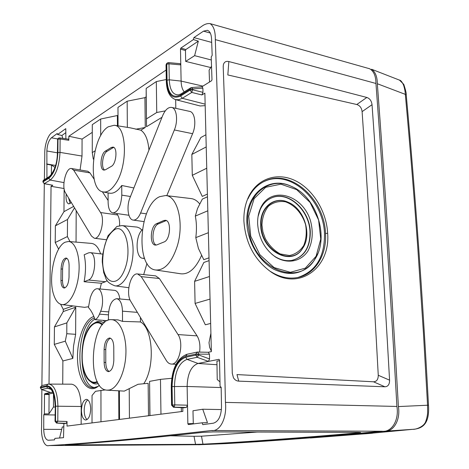 <?xml version="1.0" encoding="UTF-8"?>
<svg xmlns="http://www.w3.org/2000/svg" width="469" height="469" viewBox="0 0 469 469"><rect width="100%" height="100%" fill="white"/><g stroke="black" fill="none" stroke-linecap="round" stroke-linejoin="round"><path stroke-width="0.7" d="M342.675 435.203L371.237 433.297L342.675 435.203L383.572 431.298C393.145 432.658 400.719 420.3 398.392 406.57C391.844 290.932 384.826 183.32 377.334 83.734C377.275 76.746 375.352 71.915 371.577 69.236L399.395 80.088C400.667 80.158 402.056 81.835 403.557 85.112C404.577 88.272 405.163 91.361 405.327 94.369L377.334 83.734M342.27 435.291L334.491 435.941C293.002 439.318 256.824 441.874 225.964 443.604L198.434 444.759M310.384 437.999L371.272 433.297M372.257 433.227L366.008 433.743M373.353 432.91L346.972 434.523M373.306 432.934L372.175 433.233M372.708 433.104L412.726 429.328L383.572 431.298M412.726 429.328C416.138 429.575 422.645 426.86 424.791 423.29C425.36 423.19 427.622 416.671 427.622 412.233L427.564 405.228L428.502 405.351C422.54 294.679 415.118 191.229 406.236 95.008L405.327 94.369C410.651 153.005 414.268 198.833 417.738 246.993L423.448 333.09L427.564 405.228L398.392 406.57M99.422 385.196L98.912 385.682C89.303 394.681 78.933 382.27 77.655 362.062C76.16 341.989 83.804 319.612 93.566 316.575L93.87 316.481M103.461 320.386L104.81 322.297M98.191 386.315L93.976 387.699C74.729 389.686 75.532 323.985 94.462 318M118.862 419.515L118.721 390.976M140.413 317.419L140.454 321.945C153.023 328.165 155.327 367.057 143.725 383.753M148.509 415.757L148.145 383.343L138.044 384.287L124.273 391.111L107.155 390.173M149.857 415.587L149.576 381.367L160.474 379.368L171.789 378.295M181.386 411.583L181.315 407.655M210.663 323.44L205.34 324.794L195.086 303.437L194.606 281.353L203.845 262.458L209.08 260.629M209.01 257.833L203.775 259.679L198.416 248.435L195.796 237.625L208.377 232.694M201.658 255.23C195.86 268.356 188.948 274.547 180.928 273.808L155.872 270.027M165.797 195.561L191.012 198.563C194.295 198.938 197.22 200.773 199.794 204.068M207.474 196.798L202.327 199.102L197.508 208.547L195.315 216.098C196.646 222.763 196.804 229.939 195.796 237.625M207.404 194.084L202.262 196.405L192.29 175.318L191.833 154.459L200.849 137.511L205.914 134.767M166.571 80.469C167.544 94.509 172.211 99.692 180.583 96.022L190.039 90.118L190.021 89.221L180.565 95.137C172.492 98.689 167.99 93.694 167.046 80.158L166.782 64.194L166.307 64.517L166.302 80.967C166.583 91.197 169.684 97.423 175.588 99.639L200.163 105.971L205.182 105.648M175.658 99.657L175.816 108.345M161.993 117.291L146.521 126.706L146.181 88.401L156.318 81.577L166.278 79.525M118.059 125.88L117.965 107.383L127.163 101.193L144.921 97.663L146.176 96.837L146.521 126.706M144.921 97.663L145.261 127.474L140.841 130.165C145.425 133.284 148.128 139.932 148.931 150.115M95.025 150.877L92.264 152.595L92.287 124.66L100.671 119.02L118.006 115.392M117.379 115.808L117.432 125.78M93.56 158.944L93.284 159.114L92.264 152.595M166.12 70.016L68.837 136.25L82.075 139.07L92.282 132.346M82.075 139.07L82.016 156.054L60.009 152.39L60.12 139L59.674 137.874L58.648 138.062L57.986 139.211L60.12 139L68.814 140.284L68.837 136.25M80.07 169.96L82.016 156.054M58.625 249.162L55.213 242.532L55.371 225.829L63.972 211.654L64.142 188.819M63.972 211.654L73.656 206.407M76.195 210.628L76.048 242.115M68.538 241.488C75.644 241.805 80.598 257.141 78.739 274.394C76.98 291.654 68.925 305.712 61.896 304.586C58.285 303.953 55.512 300.553 53.577 294.391C48.014 277.724 54.879 246.43 65.226 242.174L68.538 241.488L91.373 243.393C95.307 243.804 98.384 247.292 100.606 253.858M107.184 280.603L105.484 281.717L101.398 283.253L100.003 288.974M88.436 306.726L84.672 307.336L61.896 304.586M62.723 384.152L62.887 360.96L54.281 344.387L54.445 326.916L63.251 311.557L63.262 309.352L72.965 305.923M63.251 311.557L75.755 307.189L75.638 334.321L73.533 346.157L72.836 358.433L65.291 341.186L66.78 333.717L75.638 334.321M62.887 360.96L72.836 358.433M81.149 424.298L81.207 406.488C80.68 392.723 77.473 385.289 71.593 384.181L48.958 384.099C54.504 385.19 57.488 392.524 57.916 406.101L57.793 421.185L55.178 421.32L55.313 406.248C54.838 393.257 51.924 386.708 46.56 386.603L40.533 387.875L40.545 387.101L46.566 385.823C52.129 385.917 55.16 392.711 55.653 406.195L55.518 421.268L57.042 423.02L66.293 423.349L64.529 423.554M116.67 213.512L117.631 214.978C119.173 217.487 119.818 221.051 119.566 225.665M71.54 168.529L73.662 170.159L100.559 212.539C105.384 219.181 100.307 239.741 94.281 238.223L91.49 236.065L65.443 192.747C61.222 186.615 66.111 167.028 71.54 168.529L87.803 171.255L89.972 172.879L94.158 179.252M102.353 191.727L108.11 200.492M171.584 107.413C176.69 108.134 178.296 120.768 174.357 129.954L140.6 213.002C138.472 217.903 136.004 220.26 133.202 220.084C128.06 219.721 126.243 206.595 130.007 197.689L162.544 115.907C165.123 109.887 168.137 107.055 171.584 107.413L189.693 111.393C194.899 112.138 196.575 124.637 192.595 133.694L166.794 195.679M137.61 273.96L141.239 276.616L178.027 334.573C184.206 343.255 179.094 365.245 171.249 364.05C169.332 363.915 167.673 362.707 166.278 360.432L130.798 301.432C125.452 293.483 130.581 272.577 137.61 273.96L155.667 275.872L159.378 278.51L197.068 335.874C199.612 340.107 200.451 345.512 199.583 352.078M97.382 288.728C102.295 288.699 104.394 302.704 100.659 311.264L99.487 314.148C98.244 317.132 96.761 318.973 95.055 319.682C93.272 314.382 91.062 310.314 88.418 307.465L90.294 297.504L91.426 294.655C93.097 290.657 95.084 288.681 97.382 288.728L114.665 290.358C117.332 290.839 119.056 293.711 119.847 298.97M210.909 333.26L208.998 342.698L209.672 347.447L211.361 351.211M90.675 408.962C90.447 403.1 89.034 399.893 86.437 399.336C83.447 400.028 81.776 403.703 81.43 410.375C81.635 416.249 83.06 419.468 85.692 420.042C88.67 419.345 90.329 415.651 90.675 408.962M66.229 194.06L66.023 196.863C66.1 201.031 67.038 203.376 68.837 203.904L71.323 202.538M143.69 274.605L146.99 263.367M141.972 230.056L139.698 228.116L137.229 227.107L121.905 225.583C129.421 226.04 134.644 240.884 132.668 257.37C130.798 273.861 122.298 287.11 114.882 285.826L128.787 287.726M94.955 387.593C77.526 386.743 77.778 328.388 94.879 319.166M103.925 323.106C100.976 320.825 97.927 320.743 94.773 322.848M90.945 381.901C92.903 383.595 94.996 384.24 97.23 383.83L98.32 383.525M133.876 187.958L121.741 185.484L121.799 195.145C121.02 206.079 118.053 212.023 112.894 212.973C109.898 212.14 108.304 208.547 108.116 202.203L108.093 192.906M95.055 319.682L107.184 320.69M108.433 320.145L108.421 315.573C109.019 305.284 111.792 299.656 116.722 298.689C120.24 299.521 122.151 303.678 122.468 311.164L122.526 321.382L140.454 321.945M84.092 281.722L88.424 280.028C95.623 277.97 97.106 252.639 90.054 252.633L88.471 252.897L84.162 254.796C85.962 262.962 85.938 271.938 84.092 281.722L101.398 283.253M144.458 258.102L142.764 258.29C135.441 258.079 135.154 236.112 142.318 229.699M111.552 319.665L118 319.893L122.526 321.382M121.741 185.484L121.606 185.683C117.526 191.393 113.457 193.885 109.4 193.164L103.227 191.95M63.262 309.352L60.642 304.281M49.022 384.099L51.045 186.322L64.095 188.532M49.104 445.55L197.203 444.712C243.593 442.595 305.219 438.105 382.083 431.24L211.39 430.53C219.979 432.025 227.143 418.014 225.437 402.39C222.669 271.287 219.293 150.367 215.306 39.63C215.453 31.347 213.706 26.012 210.065 23.62C207.28 23.28 204.39 24.265 201.4 26.575C139.135 69.611 89.544 104.845 52.639 132.276C48.078 134.105 44.268 145.202 44.778 154.952L44.367 179.639M44.297 183.713L41.888 385.495M41.858 389.616L41.589 426.69C40.862 437.583 44.233 447.244 48.993 445.55L49.509 445.532C88.553 443.322 142.512 438.322 211.39 430.53M176.344 63.315L176.004 63.286M59.674 137.874L68.368 139.158L68.814 140.284M65.877 138.795L65.777 128.653L57.576 134.533L61.92 135.465L62.811 138.337M46.947 178.015L46.859 150.971C47.217 144.745 48.741 140.354 51.432 137.798L57.253 133.489L57.576 134.533M51.045 186.322L52.798 185.261L44.197 183.696L50.218 180.061L63.96 182.611M63.901 423.525L63.503 437.683L54.885 438.38L54.515 439.881L48.213 440.262C45.434 439.641 43.934 435.994 43.723 429.328L43.781 414.819L44.379 413.91L44.508 394.429L44.79 393.714L50.47 392.442M64.658 423.566L56.702 423.067L57.793 421.185L67.049 421.52L66.293 423.349M67.049 421.52L67.02 426.092L182.851 411.401L182.781 407.737M197.801 352.061L208.353 352.278L209.45 354.189L209.567 358.949L208.441 361.406L219 359.318L219.521 360.11L220.067 386.315L221.169 387.247L221.509 406.875C221.157 416.202 218.448 421.637 213.377 423.196L202.766 424.633L202.133 422.809L188.321 424.539L187.864 423.73L187.5 405.216L186.381 407.455L183.684 407.772M208.283 352.272L211.367 351.621L204.865 93.149L201.91 94.943L191.762 92.434L192.806 88.928L202.872 88.125L202.977 92.352L201.91 94.943M191.628 87.551L201.998 86.736L202.872 88.125M201.881 86.747L211.542 80.774L211.982 79.707L211.22 56.978L212.181 55.383L211.548 38.757C211.267 33.985 209.866 31.165 207.357 30.292L203.499 31.159L193.896 37.602L193.398 39.56L180.882 48.078L185.865 49.526L185.46 50.541L185.683 61.404L210.722 67.536M168.6 62.617L167.492 62.864L166.782 64.194L168.998 63.825L168.6 62.617L180.119 63.661L180.794 64.869L180.483 49.098L180.882 48.078M195.555 444.354L65.267 444.893C100.46 442.695 146.387 438.515 203.03 432.342L213.319 431.908L358.281 432.371L360.579 432.477L358.767 432.793C295.886 438.304 243.95 442.097 202.966 444.178L195.555 444.354L194.031 436.293L201.488 436.199L257.258 432.049M382.083 431.24C391.668 432.559 399.219 420.23 396.915 406.447L225.437 402.39M210.065 23.614L369.636 68.755C373.793 71.147 375.898 76.048 375.956 83.47C383.413 183.092 390.401 290.751 396.915 406.447M366.828 97.458C369.807 98.49 371.542 100.899 372.034 104.698C378.225 190.672 384.07 282.49 389.575 380.16C389.587 384.392 388.039 386.608 384.938 386.796L373.459 381.784C376.636 381.666 378.237 379.497 378.26 375.27C373.195 282.039 367.813 194.16 362.103 111.634C361.611 107.841 359.834 105.472 356.78 104.517L227.828 74.952L228.849 61.55L366.828 97.458L356.78 104.517M228.849 61.55C225.999 60.906 224.176 61.961 223.379 64.71L223.203 66.645C226.662 161.565 229.681 263.76 232.272 373.23L233.433 377.733C234.752 379.896 236.517 381.027 238.733 381.139L384.938 386.796M47.164 164.32L51.502 165.082L51.355 174.615M54.984 167.404L51.502 165.082M46.613 163.957L55.594 165.463M65.918 132.61L61.92 135.465M58.396 138.238L57.664 139.434L57.546 152.812C56.89 164.936 53.976 173.196 48.811 177.587L43.025 181.21L43.019 181.913L48.799 178.302C54.164 173.753 57.189 165.182 57.869 152.595L57.986 139.211L57.664 139.434L57.4 152.976M42.884 182.054L43.746 180.026L49.28 176.555M52.798 185.261L44.426 183.649L43.019 181.913L44.197 183.696M146.176 96.837L146.181 88.401M167.216 63.057L166.038 65.033L166.296 80.797M184.241 91.901C182.289 89.503 181.239 85.897 181.11 81.09L180.788 64.869M53.149 393.151L49.356 393.89L49.081 394.599L48.969 413.863L53.466 407.022L53.489 394.101M63.878 426.831L62.301 426.966L59.586 437.999M221.421 409.572L202.743 409.226L207.456 422.639L202.133 422.809M202.743 409.226L192.976 410.774L193.298 423.917M219.533 360.655L216.924 361.165L217.229 379.538L219.973 381.848M209.532 82.016L209.098 70.221L211.531 66.205M185.683 61.404L194.617 55.664L198.328 41.137L185.865 49.526M55.154 407.051L53.466 407.022M187.5 405.216L187.131 386.468C187.518 373.758 191.141 366.09 198.006 363.463L208.441 361.406L197.191 357.284L198.762 354.969L209.567 358.949M186.381 407.455L174.175 407.168L172.387 405.005L172.082 386.544C172.592 370.44 177.13 360.673 185.683 357.255L195.802 355.121L195.778 354.113L185.665 356.264C176.795 359.817 172.1 369.941 171.572 386.632L171.871 405.075L174.785 404.882L174.468 386.409C174.943 371.524 179.135 362.514 187.055 359.383L197.191 357.284L195.802 355.121L198.762 354.969L198.739 353.96L197.648 352.037L197.232 352.072L195.778 354.113L209.45 354.189M187.5 405.193L174.785 404.882L174.175 407.168L173.659 407.239L171.578 405.175L173.542 407.239L183.901 407.784M64.587 423.566L56.597 423.067L55.178 421.32L56.397 423.02M43.781 414.819L55.084 414.971M44.379 413.91L48.969 413.863M50.746 392.541L52.727 392.148M50.752 392.535L41.647 389.51L40.533 387.875L41.348 389.376M40.398 387.922L40.404 387.177L41.823 385.506L40.404 387.148M42.058 385.489L47.721 384.24M92.018 422.921L92.041 395.478L95.512 391.293L105.466 389.88M54.281 344.387L65.291 341.186M206.219 146.938L191.833 154.459M206.759 168.224L192.29 175.318M209.479 276.517L194.606 281.353M210.048 299.087L195.086 303.437M160.961 414.174L160.474 379.368M149.969 415.569L149.576 381.367M55.213 242.532L67.401 236.558L67.513 219.48L74.518 207.843M55.371 225.829L67.513 219.48M100.671 119.02L100.688 135.764M156.318 81.577L156.746 112.496L146.533 118.85M100.982 421.783L100.952 390.296M54.445 326.916L66.844 322.883L66.78 333.717M159.753 196.652L165.604 195.538C177.663 195.86 184.37 223.391 177.229 246.202C171.754 262.57 164.566 270.502 155.673 269.997C135.09 268.092 138.783 205.17 159.753 196.652M207.826 210.78L195.315 216.098M129.432 418.178L129.221 388.748M119.536 419.433L119.39 391.023M127.163 101.193L127.351 127.363M109.013 390.056L107.002 390.161C85.985 389.61 90.652 317.748 111.393 319.659C119.689 319.676 126.542 334.96 125.915 353.444C125.393 371.929 117.461 388.719 109.013 390.056M104.106 349.487L104.13 362.414C104.347 367.989 105.765 371.061 108.386 371.647C111.634 370.956 113.445 367.127 113.82 360.163L113.768 347.013C113.545 341.567 112.161 338.559 109.635 337.985C106.334 338.665 104.493 342.499 104.106 349.487L105.76 349.575L105.783 362.496C105.924 367.291 107.067 370.299 109.224 371.524M108.28 126.8L114.172 125.258C127.199 125.516 128.084 166.993 115.122 184.446C111.1 190.144 107.09 192.636 103.098 191.927C87.304 190.027 91.678 136.221 108.28 126.8M111.3 147.483L105.425 151.071C100.53 153.592 99.223 169.772 103.895 170.089L105.461 169.749L111.364 166.348C116.365 163.974 117.789 147.43 113.023 147.096L111.3 147.483L112.888 147.782L107.002 151.358C102.553 153.644 100.788 168.043 104.71 170.054M114.307 125.276L130.271 127.832L140.841 130.165M135.729 129.227L145.261 127.474M110.45 338.196C107.577 339.662 106.012 343.455 105.76 349.575M113.791 147.407L112.888 147.782M61.064 268.954L60.976 280.421C61.076 284.976 62.101 287.515 64.065 288.03C66.932 287.391 68.591 283.751 69.031 277.109L69.101 265.466C68.996 261.004 67.987 258.525 66.088 258.014C63.186 258.654 61.515 262.3 61.064 268.954L62.594 269.112L62.506 280.573C62.553 284.372 63.338 286.823 64.857 287.919M156.564 223.701C150.373 225.894 149.277 244.853 155.345 245.094L156.851 244.882L164.044 241.969C170.399 239.981 171.631 220.553 165.428 220.289L163.716 220.553L156.564 223.701L158.264 223.936C152.548 225.941 150.877 243.112 156.218 245.064M66.838 258.284C64.312 259.762 62.899 263.373 62.594 269.112M166.266 220.547L158.264 223.936M202.977 92.352L192.823 89.825L190.039 90.118L191.762 92.434L182.289 98.297L205.146 104.159M190.021 89.221L192.806 88.928L191.528 87.562L190.813 87.773L190.021 89.221M211.689 42.409L193.896 37.602M193.398 39.56L198.328 41.137M211.326 59.979L194.617 55.664M69.998 241.605L67.401 236.558M156.746 112.496L165.293 110.872M66.844 322.883L75.755 307.189M372.034 104.698L362.103 111.634M238.733 381.139L236.997 374.584L373.459 381.784M243.903 221.151C243.651 212.504 245.094 204.66 248.218 197.625C256.731 178.689 276.88 171.865 294.831 180.454C312.811 188.919 326.553 211.378 327.643 233.24C330.633 267.606 299.152 291.355 271.17 272.055C254.567 260.084 245.475 243.118 243.903 221.151M389.575 380.16L378.26 375.27M248.218 197.625L247.978 198.827C252.193 189.752 258.425 183.584 266.679 180.331C292.07 169.684 324.741 200.193 325.509 233.527C326.905 255.335 314.846 274.705 296.936 277.648C288.048 279.084 279.184 276.991 270.349 271.369L271.17 272.055M298.032 277.431C315.895 271.416 324.718 256.895 324.495 233.855C323.745 200.603 291.243 170.13 265.823 180.77L263.496 181.767M317.706 253.776L314.078 260.594C303.783 274.019 290.358 276.909 273.802 269.265C258.824 261.157 247.462 241.658 246.858 222.705C245.31 194.09 269.03 175.682 290.88 186.146L292.973 187.131M257.639 223.871C257.458 218.202 258.39 213.049 260.436 208.429C270.466 185.232 302.833 194.295 310.554 221.04C313.485 232.366 312.559 242.444 307.781 251.273C300.652 261.702 287.403 264.27 275.532 257.041C264.692 249.291 258.724 238.234 257.639 223.871M258.056 216.625L260.195 209.631C262.91 203.751 266.925 199.747 272.237 197.631C288.558 190.607 309.874 210.341 310.29 232.049C310.273 247.708 304.094 257.159 291.759 260.406C286.055 261.309 280.374 259.961 274.705 256.361L271.938 254.339M292.814 260.201C304.34 256.42 310.073 247.063 310.015 232.137C309.599 210.452 288.3 190.742 271.991 197.754L272.237 197.631M304.809 244.202L302.417 248.664C291.267 267.195 260.741 250.628 260.723 225.073C259.691 207.474 274.201 195.755 287.937 202.162L289.256 202.772M170.833 435.789L194.031 436.293M68.081 445.028L68.339 444.688M358.767 432.793L358.392 432.371M202.966 444.178L201.488 436.199M87.093 419.579C85.235 417.973 84.268 414.918 84.18 410.416C84.344 405.216 85.551 401.687 87.797 399.84M70.198 203.569L68.603 198.006M372.703 433.11L372.122 433.239M399.512 80.135L403.786 84.385C405.65 90.107 406.465 93.648 406.236 95.008L406.254 95.207M412.802 429.323L412.743 429.328C423.407 428.707 429.592 422.956 428.502 405.351L428.502 405.386M373.682 432.846L372.357 433.215M97.558 382.135L95.688 382.78C93.425 383.202 91.308 382.499 89.339 380.676C78.071 371.255 80.703 331.853 93.026 323.886C95.764 321.904 98.461 321.67 101.116 323.182L102.717 324.396M102.277 324.929L100.7 323.733C92.628 318.803 83.224 333.682 82.21 352.002C80.955 370.317 88.547 385.981 97.247 381.52M73.662 170.159L89.972 172.879M100.559 212.539L117.631 214.978M100.659 311.264L108.632 311.903M99.487 314.148L108.427 314.846M122.468 311.164L137.376 312.372M121.799 195.145L130.482 196.499M174.357 129.954L192.595 133.694M140.6 213.002L146.439 213.852M141.239 276.616L159.378 278.51M178.027 334.573L197.068 335.874M88.424 280.028L105.484 281.717M197.203 444.712L49.509 445.532M375.956 83.47L215.306 39.63M57.406 152.824L46.859 150.971M57.687 138.953L51.432 137.798M57.546 152.812L57.4 153.076C57.206 163.218 54.58 170.992 49.532 176.397L48.811 177.587M48.799 178.302L50.218 180.061C56.01 175.177 59.276 165.956 60.009 152.39L57.869 152.595M167.046 80.158L169.268 79.794L168.998 63.825L180.794 64.886M202.889 86.12L181.11 81.09L169.268 79.794C169.784 90.054 172.92 95.066 178.683 94.844L181.075 93.888M180.483 49.098L185.46 50.541M216.983 364.724L198.006 363.463L187.055 359.383L185.683 357.255M187.864 423.73L193.246 423.548M221.175 387.558L187.131 386.468L172.082 386.544M185.665 356.264L187.108 354.247L197.068 352.108M171.572 386.632L171.273 386.761L171.572 405.146M173.296 407.174L183.784 407.79M81.207 406.488L55.653 406.195M55.025 421.35L55.313 406.248M61.697 429.411L43.723 429.328M44.508 394.429L49.081 394.599M44.79 393.714L49.356 393.89M55.16 406.295C54.732 396.117 52.927 390.173 49.737 388.467L47.68 388.256L50.887 389.311M46.56 386.603L47.68 388.256L41.483 389.493M48.09 384.193L48.958 384.099L47.856 384.211L46.566 385.823M104.13 362.414L105.783 362.496M105.425 151.071L107.002 151.358M60.976 280.421L62.506 280.573M163.716 220.553L165.434 220.799M175.588 99.639L178.841 99.715L182.289 98.297L180.583 96.022M180.565 95.137L181.356 93.706L190.525 87.955M210.288 33.035L203.499 31.159M327.643 233.24L325.509 233.527M247.72 222.576C246.178 194.236 269.657 175.992 291.302 186.351C316.851 196.47 330.024 238.574 314.289 260.119C299.474 284.918 259.017 271.457 249.959 236.487L247.72 222.576M250.745 236.265L259.855 254.702L274.072 267.57L290.34 272.296L305.307 268.157L316.088 256.256L320.755 239.09L318.592 219.961L310.05 202.391L296.672 189.634L280.89 184.176L265.689 187.295L254.128 198.651L248.717 216.156L250.745 236.265M261.133 225.009C260.107 207.538 274.506 195.907 288.142 202.262C304.205 208.435 312.524 235.069 302.517 248.435C291.448 266.826 261.151 250.376 261.133 225.009M261.954 224.997L262.921 231.885L265.261 238.557C269.142 245.457 274.142 250.587 280.263 253.94L289.484 255.523C295.435 254.268 300.189 250.927 303.748 245.498C306.257 239.184 306.873 232.261 305.595 224.733C302.317 213.665 294.567 204.859 285.287 201.77C279.037 200.861 273.462 202.297 268.561 206.073C264.504 211.103 262.3 217.411 261.954 224.997M115.005 229.405C125.827 223.654 132.487 251.202 124.373 270.308C116.57 289.69 102.371 282.238 102.676 260.5C103.332 244.818 107.442 234.453 115.005 229.405M365.967 433.749L334.491 435.941M94.281 238.223L106.187 239.723M116.722 298.689L130.019 299.873M112.894 212.973L128.916 215.271M133.202 220.084L143.924 221.591M171.249 364.05L176.027 364.278M90.054 252.633L102.664 254.098M43.465 180.207L42.896 181.351M58.05 138.484L57.523 139.604M166.718 63.403L166.038 64.857M208.353 352.278L197.232 352.072M186.943 354.283C176.889 358.416 171.666 369.232 171.273 386.72M50.588 392.524L41.524 389.505M142.764 258.29L144.604 258.507M232.272 373.142L233.421 377.703M223.215 66.874L223.361 64.781M265.823 180.77L266.679 180.331M314.078 260.594L314.289 260.119C330.024 238.481 316.897 196.523 291.302 186.351L290.88 186.146M274.705 256.361L275.532 257.041M260.195 209.631L260.436 208.429M302.417 248.664L302.517 248.435C312.518 234.987 304.246 208.482 288.142 202.262L287.937 202.162M121.905 225.583L116.91 226.457L108.099 235.643C103.942 246.829 102.013 255.711 102.306 262.294L103.731 272.765C106.533 278.586 104.81 281.84 114.882 285.826"/></g></svg>
